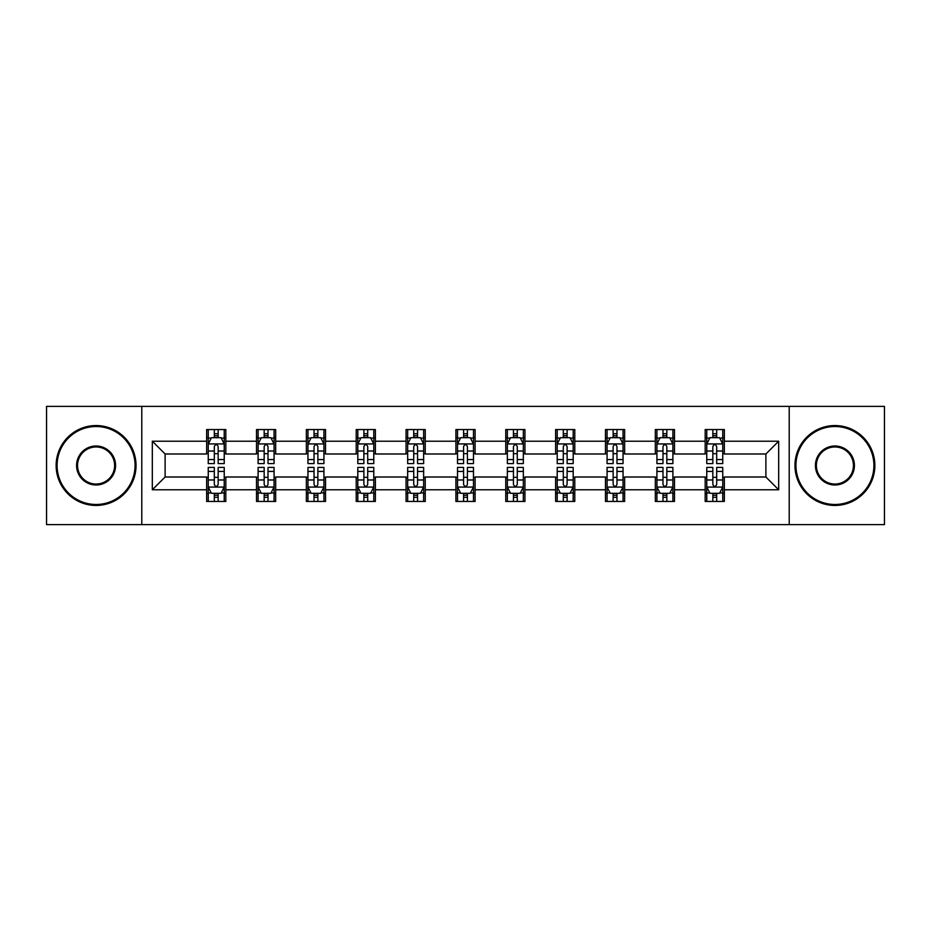 <?xml version="1.0" encoding="UTF-8"?>
<svg xmlns="http://www.w3.org/2000/svg" width="931" height="931" viewBox="0 0 931 931"><rect width="100%" height="100%" fill="white"/><g stroke="black" fill="none" stroke-linecap="round" stroke-linejoin="round"><path stroke-width="1.4" d="M789.22 524.619L884.45 524.619L884.45 406.382L789.22 406.382L789.22 524.619L141.78 524.619L141.78 406.382L46.55 406.382L46.55 524.619L141.78 524.619M789.22 406.382L141.78 406.382M724.353 441.213L724.353 429.552L705.174 429.552L705.174 441.213L674.498 441.213L674.498 429.552L655.319 429.552L655.319 441.213L624.643 441.213L624.643 429.552L605.464 429.552L605.464 441.213L574.788 441.213L574.788 429.552L555.621 429.552L555.621 441.213L524.944 441.213L524.944 429.552L505.766 429.552L505.766 441.213L475.089 441.213L475.089 429.552L455.911 429.552L455.911 441.213L425.234 441.213L425.234 429.552L406.056 429.552L406.056 441.213L375.379 441.213L375.379 429.552L356.212 429.552L356.212 441.213L325.536 441.213L325.536 429.552L306.357 429.552L306.357 441.213L275.681 441.213L275.681 429.552L256.502 429.552L256.502 441.213L225.826 441.213L225.826 429.552L206.647 429.552L206.647 441.213L152.323 441.213L152.323 489.787L165.113 477.009L206.647 477.009L206.647 501.448L225.826 501.448L225.826 477.009L256.502 477.009L256.502 501.448L275.681 501.448L275.681 477.009L306.357 477.009L306.357 501.448L325.536 501.448L325.536 477.009L356.212 477.009L356.212 501.448L375.379 501.448L375.379 477.009L406.056 477.009L406.056 501.448L425.234 501.448L425.234 477.009L455.911 477.009L455.911 501.448L475.089 501.448L475.089 477.009L505.766 477.009L505.766 501.448L524.944 501.448L524.944 477.009L555.621 477.009L555.621 501.448L574.788 501.448L574.788 477.009L605.464 477.009L605.464 501.448L624.643 501.448L624.643 477.009L655.319 477.009L655.319 501.448L674.498 501.448L674.498 477.009L705.174 477.009L705.174 501.448L724.353 501.448L724.353 477.009L765.887 477.009L765.887 453.991L724.353 453.991L724.353 441.213L778.677 441.213L778.677 489.787L724.353 489.787M705.174 489.787L674.498 489.787M655.319 489.787L624.643 489.787M605.464 489.787L574.788 489.787M555.621 489.787L524.944 489.787M505.766 489.787L475.089 489.787M455.911 489.787L425.234 489.787M406.056 489.787L375.379 489.787M356.212 489.787L325.536 489.787M306.357 489.787L275.681 489.787M256.502 489.787L225.826 489.787M206.647 489.787L152.323 489.787M705.174 441.213L705.174 453.991L674.498 453.991L674.498 441.213M655.319 441.213L655.319 453.991L624.643 453.991L624.643 441.213M605.464 441.213L605.464 453.991L574.788 453.991L574.788 441.213M555.621 441.213L555.621 453.991L524.944 453.991L524.944 441.213M505.766 441.213L505.766 453.991L475.089 453.991L475.089 441.213M455.911 441.213L455.911 453.991L425.234 453.991L425.234 441.213M406.056 441.213L406.056 453.991L375.379 453.991L375.379 441.213M356.212 441.213L356.212 453.991L325.536 453.991L325.536 441.213M306.357 441.213L306.357 453.991L275.681 453.991L275.681 441.213M256.502 441.213L256.502 453.991L225.826 453.991L225.826 441.213M206.647 441.213L206.647 453.991L165.113 453.991L152.323 441.213M165.113 453.991L165.113 477.009M778.677 489.787L765.887 477.009M765.887 453.991L778.677 441.213M206.647 437.535L208.253 437.535M214.316 437.535L218.157 437.535M224.231 437.535L225.826 437.535M206.647 453.676L208.253 453.676M214.316 453.676L218.157 453.676M224.231 453.676L225.826 453.676M206.647 477.324L208.253 477.324M214.316 477.324L218.157 477.324M224.231 477.324L225.826 477.324M206.647 493.465L208.253 493.465M214.316 493.465L218.157 493.465M224.231 493.465L225.826 493.465M256.502 477.324L258.096 477.324M264.171 477.324L268.012 477.324M274.075 477.324L275.681 477.324M256.502 493.465L258.096 493.465M264.171 493.465L268.012 493.465M274.075 493.465L275.681 493.465M256.502 437.535L258.096 437.535M264.171 437.535L268.012 437.535M274.075 437.535L275.681 437.535M256.502 453.676L258.096 453.676M264.171 453.676L268.012 453.676M274.075 453.676L275.681 453.676M306.357 477.324L307.952 477.324M314.026 477.324L317.867 477.324M323.93 477.324L325.536 477.324M306.357 493.465L307.952 493.465M314.026 493.465L317.867 493.465M323.93 493.465L325.536 493.465M306.357 437.535L307.952 437.535M314.026 437.535L317.867 437.535M323.93 437.535L325.536 437.535M306.357 453.676L307.952 453.676M314.026 453.676L317.867 453.676M323.93 453.676L325.536 453.676M356.212 477.324L357.807 477.324M363.881 477.324L367.71 477.324M373.785 477.324L375.379 477.324M356.212 493.465L357.807 493.465M363.881 493.465L367.71 493.465M373.785 493.465L375.379 493.465M356.212 437.535L357.807 437.535M363.881 437.535L367.71 437.535M373.785 437.535L375.379 437.535M356.212 453.676L357.807 453.676M363.881 453.676L367.71 453.676M373.785 453.676L375.379 453.676M406.056 477.324L407.662 477.324M413.725 477.324L417.565 477.324M423.64 477.324L425.234 477.324M406.056 493.465L407.662 493.465M413.725 493.465L417.565 493.465M423.64 493.465L425.234 493.465M406.056 437.535L407.662 437.535M413.725 437.535L417.565 437.535M423.64 437.535L425.234 437.535M406.056 453.676L407.662 453.676M413.725 453.676L417.565 453.676M423.64 453.676L425.234 453.676M455.911 477.324L457.517 477.324M463.58 477.324L467.42 477.324M473.483 477.324L475.089 477.324M455.911 493.465L457.517 493.465M463.58 493.465L467.42 493.465M473.483 493.465L475.089 493.465M455.911 437.535L457.517 437.535M463.58 437.535L467.42 437.535M473.483 437.535L475.089 437.535M455.911 453.676L457.517 453.676M463.58 453.676L467.42 453.676M473.483 453.676L475.089 453.676M505.766 477.324L507.36 477.324M513.435 477.324L517.275 477.324M523.338 477.324L524.944 477.324M505.766 493.465L507.36 493.465M513.435 493.465L517.275 493.465M523.338 493.465L524.944 493.465M505.766 437.535L507.36 437.535M513.435 437.535L517.275 437.535M523.338 437.535L524.944 437.535M505.766 453.676L507.36 453.676M513.435 453.676L517.275 453.676M523.338 453.676L524.944 453.676M555.621 477.324L557.215 477.324M563.29 477.324L567.119 477.324M573.193 477.324L574.788 477.324M555.621 493.465L557.215 493.465M563.29 493.465L567.119 493.465M573.193 493.465L574.788 493.465M555.621 437.535L557.215 437.535M563.29 437.535L567.119 437.535M573.193 437.535L574.788 437.535M555.621 453.676L557.215 453.676M563.29 453.676L567.119 453.676M573.193 453.676L574.788 453.676M605.464 477.324L607.07 477.324M613.133 477.324L616.974 477.324M623.048 477.324L624.643 477.324M605.464 493.465L607.07 493.465M613.133 493.465L616.974 493.465M623.048 493.465L624.643 493.465M605.464 437.535L607.07 437.535M613.133 437.535L616.974 437.535M623.048 437.535L624.643 437.535M605.464 453.676L607.07 453.676M613.133 453.676L616.974 453.676M623.048 453.676L624.643 453.676M655.319 477.324L656.925 477.324M662.988 477.324L666.829 477.324M672.904 477.324L674.498 477.324M655.319 493.465L656.925 493.465M662.988 493.465L666.829 493.465M672.904 493.465L674.498 493.465M655.319 437.535L656.925 437.535M662.988 437.535L666.829 437.535M672.904 437.535L674.498 437.535M655.319 453.676L656.925 453.676M662.988 453.676L666.829 453.676M672.904 453.676L674.498 453.676M705.174 477.324L706.769 477.324M712.843 477.324L716.684 477.324M722.747 477.324L724.353 477.324M705.174 493.465L706.769 493.465M712.843 493.465L716.684 493.465M722.747 493.465L724.353 493.465M705.174 437.535L706.769 437.535M712.843 437.535L716.684 437.535M722.747 437.535L724.353 437.535M705.174 453.676L706.769 453.676M712.843 453.676L716.684 453.676M722.747 453.676L724.353 453.676M218.157 433.706L214.316 433.706M224.231 459.577L218.157 459.577L218.157 463.58L224.231 463.58L224.231 444.087L221.031 437.698L211.442 437.698L208.253 444.087L208.253 463.58L214.316 463.58L214.316 459.577L208.253 459.577M208.253 444.087L208.253 429.552M224.231 444.087L224.231 429.552M214.316 437.698L214.316 429.552M218.157 429.552L218.157 437.698M218.157 459.577L218.157 446.484C216.876 444.029 215.596 444.029 214.316 446.484L214.316 459.577M214.316 497.294L218.157 497.294M208.253 471.423L214.316 471.423L214.316 467.42L208.253 467.42L208.253 486.913L211.442 493.302L221.031 493.302L224.231 486.913L224.231 467.42L218.157 467.42L218.157 471.423L224.231 471.423M224.231 486.913L224.231 501.448M208.253 486.913L208.253 501.448M218.157 493.302L218.157 501.448M214.316 501.448L214.316 493.302M214.316 471.423L214.316 484.516C215.596 486.971 216.876 486.971 218.157 484.516L218.157 471.423M96.079 426.514A38.986 38.986 0 0 0 57.094 465.5A38.986 38.986 0 0 0 96.079 504.486A38.986 38.986 0 0 0 135.065 465.5A38.986 38.986 0 0 0 96.079 426.514M96.079 505.44A39.94 39.94 0 0 1 56.139 465.5A39.94 39.94 0 0 1 96.079 425.56A39.94 39.94 0 0 1 136.031 465.5A39.94 39.94 0 0 1 96.079 505.44M96.079 446.007A19.493 19.493 0 0 1 115.572 465.5A19.493 19.493 0 0 1 96.079 484.993A19.493 19.493 0 0 1 76.586 465.5A19.493 19.493 0 0 1 96.079 446.007M96.079 484.039A18.539 18.539 0 0 0 114.618 465.5A18.539 18.539 0 0 0 96.079 446.961A18.539 18.539 0 0 0 77.552 465.5A18.539 18.539 0 0 0 96.079 484.039M834.921 426.514A38.986 38.986 0 0 0 795.935 465.5A38.986 38.986 0 0 0 834.921 504.486A38.986 38.986 0 0 0 873.906 465.5A38.986 38.986 0 0 0 834.921 426.514M834.921 505.44A39.94 39.94 0 0 1 794.969 465.5A39.94 39.94 0 0 1 834.921 425.56A39.94 39.94 0 0 1 874.861 465.5A39.94 39.94 0 0 1 834.921 505.44M834.921 446.007A19.493 19.493 0 0 1 854.414 465.5A19.493 19.493 0 0 1 834.921 484.993A19.493 19.493 0 0 1 815.428 465.5A19.493 19.493 0 0 1 834.921 446.007M834.921 484.039A18.539 18.539 0 0 0 853.448 465.5A18.539 18.539 0 0 0 834.921 446.961A18.539 18.539 0 0 0 816.382 465.5A18.539 18.539 0 0 0 834.921 484.039M268.012 433.706L264.171 433.706M274.075 459.577L268.012 459.577L268.012 463.58L274.075 463.58L274.075 444.087L270.886 437.698L261.297 437.698L258.096 444.087L258.096 463.58L264.171 463.58L264.171 459.577L258.096 459.577M258.096 444.087L258.096 429.552M274.075 444.087L274.075 429.552M264.171 437.698L264.171 429.552M268.012 429.552L268.012 437.698M268.012 459.577L268.012 446.484C266.731 444.029 265.451 444.029 264.171 446.484L264.171 459.577M317.867 433.706L314.026 433.706M323.93 459.577L317.867 459.577L317.867 463.58L323.93 463.58L323.93 444.087L320.741 437.698L311.152 437.698L307.952 444.087L307.952 463.58L314.026 463.58L314.026 459.577L307.952 459.577M307.952 444.087L307.952 429.552M323.93 444.087L323.93 429.552M314.026 437.698L314.026 429.552M317.867 429.552L317.867 437.698M317.867 459.577L317.867 446.484C316.587 444.029 315.306 444.029 314.026 446.484L314.026 459.577M264.171 497.294L268.012 497.294M258.096 471.423L264.171 471.423L264.171 467.42L258.096 467.42L258.096 486.913L261.297 493.302L270.886 493.302L274.075 486.913L274.075 467.42L268.012 467.42L268.012 471.423L274.075 471.423M274.075 486.913L274.075 501.448M258.096 486.913L258.096 501.448M268.012 493.302L268.012 501.448M264.171 501.448L264.171 493.302M264.171 471.423L264.171 484.516C265.451 486.971 266.731 486.971 268.012 484.516L268.012 471.423M314.026 497.294L317.867 497.294M307.952 471.423L314.026 471.423L314.026 467.42L307.952 467.42L307.952 486.913L311.152 493.302L320.741 493.302L323.93 486.913L323.93 467.42L317.867 467.42L317.867 471.423L323.93 471.423M323.93 486.913L323.93 501.448M307.952 486.913L307.952 501.448M317.867 493.302L317.867 501.448M314.026 501.448L314.026 493.302M314.026 471.423L314.026 484.516C315.306 486.971 316.587 486.971 317.867 484.516L317.867 471.423M367.71 433.706L363.881 433.706M373.785 459.577L367.71 459.577L367.71 463.58L373.785 463.58L373.785 444.087L370.585 437.698L361.007 437.698L357.807 444.087L357.807 463.58L363.881 463.58L363.881 459.577L357.807 459.577M357.807 444.087L357.807 429.552M373.785 444.087L373.785 429.552M363.881 437.698L363.881 429.552M367.71 429.552L367.71 437.698M367.71 459.577L367.71 446.484C366.442 444.029 365.161 444.029 363.881 446.484L363.881 459.577M417.565 433.706L413.725 433.706M423.64 459.577L417.565 459.577L417.565 463.58L423.64 463.58L423.64 444.087L420.44 437.698L410.85 437.698L407.662 444.087L407.662 463.58L413.725 463.58L413.725 459.577L407.662 459.577M407.662 444.087L407.662 429.552M423.64 444.087L423.64 429.552M413.725 437.698L413.725 429.552M417.565 429.552L417.565 437.698M417.565 459.577L417.565 446.484C416.285 444.029 415.005 444.029 413.725 446.484L413.725 459.577M467.42 433.706L463.58 433.706M473.483 459.577L467.42 459.577L467.42 463.58L473.483 463.58L473.483 444.087L470.295 437.698L460.705 437.698L457.517 444.087L457.517 463.58L463.58 463.58L463.58 459.577L457.517 459.577M457.517 444.087L457.517 429.552M473.483 444.087L473.483 429.552M463.58 437.698L463.58 429.552M467.42 429.552L467.42 437.698M467.42 459.577L467.42 446.484C466.14 444.029 464.86 444.029 463.58 446.484L463.58 459.577M363.881 497.294L367.71 497.294M357.807 471.423L363.881 471.423L363.881 467.42L357.807 467.42L357.807 486.913L361.007 493.302L370.585 493.302L373.785 486.913L373.785 467.42L367.71 467.42L367.71 471.423L373.785 471.423M373.785 486.913L373.785 501.448M357.807 486.913L357.807 501.448M367.71 493.302L367.71 501.448M363.881 501.448L363.881 493.302M363.881 471.423L363.881 484.516C365.15 486.971 366.43 486.971 367.71 484.516L367.71 471.423M413.725 497.294L417.565 497.294M407.662 471.423L413.725 471.423L413.725 467.42L407.662 467.42L407.662 486.913L410.85 493.302L420.44 493.302L423.64 486.913L423.64 467.42L417.565 467.42L417.565 471.423L423.64 471.423M423.64 486.913L423.64 501.448M407.662 486.913L407.662 501.448M417.565 493.302L417.565 501.448M413.725 501.448L413.725 493.302M413.725 471.423L413.725 484.516C415.005 486.971 416.285 486.971 417.565 484.516L417.565 471.423M463.58 497.294L467.42 497.294M457.517 471.423L463.58 471.423L463.58 467.42L457.517 467.42L457.517 486.913L460.705 493.302L470.295 493.302L473.483 486.913L473.483 467.42L467.42 467.42L467.42 471.423L473.483 471.423M473.483 486.913L473.483 501.448M457.517 486.913L457.517 501.448M467.42 493.302L467.42 501.448M463.58 501.448L463.58 493.302M463.58 471.423L463.58 484.516C464.86 486.971 466.14 486.971 467.42 484.516L467.42 471.423M513.435 497.294L517.275 497.294M507.36 471.423L513.435 471.423L513.435 467.42L507.36 467.42L507.36 486.913L510.56 493.302L520.15 493.302L523.338 486.913L523.338 467.42L517.275 467.42L517.275 471.423L523.338 471.423M523.338 486.913L523.338 501.448M507.36 486.913L507.36 501.448M517.275 493.302L517.275 501.448M513.435 501.448L513.435 493.302M513.435 471.423L513.435 484.516C514.715 486.971 515.995 486.971 517.275 484.516L517.275 471.423M563.29 497.294L567.119 497.294M557.215 471.423L563.29 471.423L563.29 467.42L557.215 467.42L557.215 486.913L560.415 493.302L569.993 493.302L573.193 486.913L573.193 467.42L567.119 467.42L567.119 471.423L573.193 471.423M573.193 486.913L573.193 501.448M557.215 486.913L557.215 501.448M567.119 493.302L567.119 501.448M563.29 501.448L563.29 493.302M563.29 471.423L563.29 484.516C564.558 486.971 565.839 486.971 567.119 484.516L567.119 471.423M613.133 497.294L616.974 497.294M607.07 471.423L613.133 471.423L613.133 467.42L607.07 467.42L607.07 486.913L610.259 493.302L619.848 493.302L623.048 486.913L623.048 467.42L616.974 467.42L616.974 471.423L623.048 471.423M623.048 486.913L623.048 501.448M607.07 486.913L607.07 501.448M616.974 493.302L616.974 501.448M613.133 501.448L613.133 493.302M613.133 471.423L613.133 484.516C614.413 486.971 615.694 486.971 616.974 484.516L616.974 471.423M517.275 433.706L513.435 433.706M523.338 459.577L517.275 459.577L517.275 463.58L523.338 463.58L523.338 444.087L520.15 437.698L510.56 437.698L507.36 444.087L507.36 463.58L513.435 463.58L513.435 459.577L507.36 459.577M507.36 444.087L507.36 429.552M523.338 444.087L523.338 429.552M513.435 437.698L513.435 429.552M517.275 429.552L517.275 437.698M517.275 459.577L517.275 446.484C515.995 444.029 514.715 444.029 513.435 446.484L513.435 459.577M567.119 433.706L563.29 433.706M573.193 459.577L567.119 459.577L567.119 463.58L573.193 463.58L573.193 444.087L569.993 437.698L560.415 437.698L557.215 444.087L557.215 463.58L563.29 463.58L563.29 459.577L557.215 459.577M557.215 444.087L557.215 429.552M573.193 444.087L573.193 429.552M563.29 437.698L563.29 429.552M567.119 429.552L567.119 437.698M567.119 459.577L567.119 446.484C565.85 444.029 564.57 444.029 563.29 446.484L563.29 459.577M616.974 433.706L613.133 433.706M623.048 459.577L616.974 459.577L616.974 463.58L623.048 463.58L623.048 444.087L619.848 437.698L610.259 437.698L607.07 444.087L607.07 463.58L613.133 463.58L613.133 459.577L607.07 459.577M607.07 444.087L607.07 429.552M623.048 444.087L623.048 429.552M613.133 437.698L613.133 429.552M616.974 429.552L616.974 437.698M616.974 459.577L616.974 446.484C615.694 444.029 614.413 444.029 613.133 446.484L613.133 459.577M666.829 433.706L662.988 433.706M672.904 459.577L666.829 459.577L666.829 463.58L672.904 463.58L672.904 444.087L669.703 437.698L660.114 437.698L656.925 444.087L656.925 463.58L662.988 463.58L662.988 459.577L656.925 459.577M656.925 444.087L656.925 429.552M672.904 444.087L672.904 429.552M662.988 437.698L662.988 429.552M666.829 429.552L666.829 437.698M666.829 459.577L666.829 446.484C665.549 444.029 664.269 444.029 662.988 446.484L662.988 459.577M662.988 497.294L666.829 497.294M656.925 471.423L662.988 471.423L662.988 467.42L656.925 467.42L656.925 486.913L660.114 493.302L669.703 493.302L672.904 486.913L672.904 467.42L666.829 467.42L666.829 471.423L672.904 471.423M672.904 486.913L672.904 501.448M656.925 486.913L656.925 501.448M666.829 493.302L666.829 501.448M662.988 501.448L662.988 493.302M662.988 471.423L662.988 484.516C664.269 486.971 665.549 486.971 666.829 484.516L666.829 471.423M716.684 433.706L712.843 433.706M722.747 459.577L716.684 459.577L716.684 463.58L722.747 463.58L722.747 444.087L719.558 437.698L709.969 437.698L706.769 444.087L706.769 463.58L712.843 463.58L712.843 459.577L706.769 459.577M706.769 444.087L706.769 429.552M722.747 444.087L722.747 429.552M712.843 437.698L712.843 429.552M716.684 429.552L716.684 437.698M716.684 459.577L716.684 446.484C715.404 444.029 714.124 444.029 712.843 446.484L712.843 459.577M712.843 497.294L716.684 497.294M706.769 471.423L712.843 471.423L712.843 467.42L706.769 467.42L706.769 486.913L709.969 493.302L719.558 493.302L722.747 486.913L722.747 467.42L716.684 467.42L716.684 471.423L722.747 471.423M722.747 486.913L722.747 501.448M706.769 486.913L706.769 501.448M716.684 493.302L716.684 501.448M712.843 501.448L712.843 493.302M712.843 471.423L712.843 484.516C714.124 486.971 715.404 486.971 716.684 484.516L716.684 471.423M224.15 443.924L208.335 443.924M208.253 438.082L211.256 438.082M221.229 438.082L224.231 438.082M214.316 451.011L208.253 451.011M224.231 451.011L218.157 451.011M218.157 435.731L214.316 435.731M208.335 487.076L224.15 487.076M224.231 492.918L221.229 492.918M211.256 492.918L208.253 492.918M218.157 479.989L224.231 479.989M208.253 479.989L214.316 479.989M214.316 495.269L218.157 495.269M274.005 443.924L258.178 443.924M258.096 438.082L261.111 438.082M271.072 438.082L274.075 438.082M264.171 451.011L258.096 451.011M274.075 451.011L268.012 451.011M268.012 435.731L264.171 435.731M323.848 443.924L308.033 443.924M307.952 438.082L310.954 438.082M320.927 438.082L323.93 438.082M314.026 451.011L307.952 451.011M323.93 451.011L317.867 451.011M317.867 435.731L314.026 435.731M258.178 487.076L274.005 487.076M274.075 492.918L271.072 492.918M261.111 492.918L258.096 492.918M268.012 479.989L274.075 479.989M258.096 479.989L264.171 479.989M264.171 495.269L268.012 495.269M308.033 487.076L323.848 487.076M323.93 492.918L320.927 492.918M310.954 492.918L307.952 492.918M317.867 479.989L323.93 479.989M307.952 479.989L314.026 479.989M314.026 495.269L317.867 495.269M373.703 443.924L357.888 443.924M357.807 438.082L360.809 438.082M370.782 438.082L373.785 438.082M363.881 451.011L357.807 451.011M373.785 451.011L367.71 451.011M367.71 435.731L363.881 435.731M423.558 443.924L407.743 443.924M407.662 438.082L410.664 438.082M420.637 438.082L423.64 438.082M413.725 451.011L407.662 451.011M423.64 451.011L417.565 451.011M417.565 435.731L413.725 435.731M473.414 443.924L457.587 443.924M457.517 438.082L460.519 438.082M470.481 438.082L473.483 438.082M463.58 451.011L457.517 451.011M473.483 451.011L467.42 451.011M467.42 435.731L463.58 435.731M357.888 487.076L373.703 487.076M373.785 492.918L370.782 492.918M360.809 492.918L357.807 492.918M367.71 479.989L373.785 479.989M357.807 479.989L363.881 479.989M363.881 495.269L367.71 495.269M407.743 487.076L423.558 487.076M423.64 492.918L420.637 492.918M410.664 492.918L407.662 492.918M417.565 479.989L423.64 479.989M407.662 479.989L413.725 479.989M413.725 495.269L417.565 495.269M457.587 487.076L473.414 487.076M473.483 492.918L470.481 492.918M460.519 492.918L457.517 492.918M467.42 479.989L473.483 479.989M457.517 479.989L463.58 479.989M463.58 495.269L467.42 495.269M507.442 487.076L523.257 487.076M523.338 492.918L520.336 492.918M510.363 492.918L507.36 492.918M517.275 479.989L523.338 479.989M507.36 479.989L513.435 479.989M513.435 495.269L517.275 495.269M557.297 487.076L573.112 487.076M573.193 492.918L570.191 492.918M560.218 492.918L557.215 492.918M567.119 479.989L573.193 479.989M557.215 479.989L563.29 479.989M563.29 495.269L567.119 495.269M607.152 487.076L622.967 487.076M623.048 492.918L620.046 492.918M610.073 492.918L607.07 492.918M616.974 479.989L623.048 479.989M607.07 479.989L613.133 479.989M613.133 495.269L616.974 495.269M523.257 443.924L507.442 443.924M507.36 438.082L510.363 438.082M520.336 438.082L523.338 438.082M513.435 451.011L507.36 451.011M523.338 451.011L517.275 451.011M517.275 435.731L513.435 435.731M573.112 443.924L557.297 443.924M557.215 438.082L560.218 438.082M570.191 438.082L573.193 438.082M563.29 451.011L557.215 451.011M573.193 451.011L567.119 451.011M567.119 435.731L563.29 435.731M622.967 443.924L607.152 443.924M607.07 438.082L610.073 438.082M620.046 438.082L623.048 438.082M613.133 451.011L607.07 451.011M623.048 451.011L616.974 451.011M616.974 435.731L613.133 435.731M672.822 443.924L656.995 443.924M656.925 438.082L659.928 438.082M669.889 438.082L672.904 438.082M662.988 451.011L656.925 451.011M672.904 451.011L666.829 451.011M666.829 435.731L662.988 435.731M656.995 487.076L672.822 487.076M672.904 492.918L669.889 492.918M659.928 492.918L656.925 492.918M666.829 479.989L672.904 479.989M656.925 479.989L662.988 479.989M662.988 495.269L666.829 495.269M722.665 443.924L706.85 443.924M706.769 438.082L709.771 438.082M719.744 438.082L722.747 438.082M712.843 451.011L706.769 451.011M722.747 451.011L716.684 451.011M716.684 435.731L712.843 435.731M706.85 487.076L722.665 487.076M722.747 492.918L719.744 492.918M709.771 492.918L706.769 492.918M716.684 479.989L722.747 479.989M706.769 479.989L712.843 479.989M712.843 495.269L716.684 495.269"/></g></svg>
